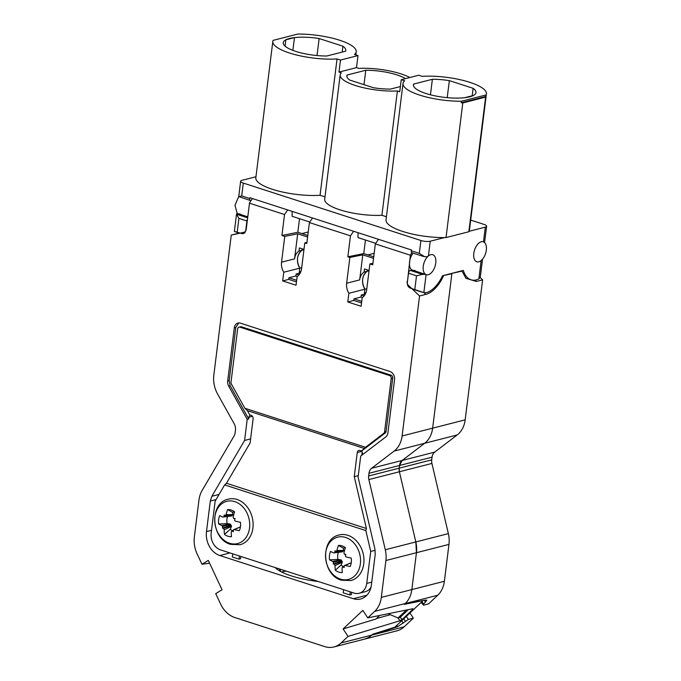<?xml version="1.0" encoding="UTF-8"?>
<svg xmlns="http://www.w3.org/2000/svg" width="681" height="681" viewBox="0 0 681 681"><rect width="100%" height="100%" fill="white"/><g stroke="black" fill="none" stroke-linecap="round" stroke-linejoin="round"><path stroke-width="1.02" d="M486.311 250.182A10.504 5.78 -72.1 0 1 476.819 261.776A10.504 5.78 -72.1 0 1 473.797 253.375A10.504 5.78 -72.1 0 1 483.289 241.781A10.504 5.78 -72.1 0 1 486.311 250.182M480.156 277.525L482.616 279.857L465.174 419.845A25.214 19.885 75.7 0 1 457.189 434.963L434.716 452.124A8.402 6.631 75.7 0 0 432.052 457.164L431.72 459.845L399.185 468.162L399.389 471.754L415.827 541.931L416.44 552.708A25.214 19.885 -104.3 0 0 415.827 541.931L399.389 471.754A8.402 6.631 75.7 0 1 399.185 468.162L399.517 465.481L399.185 468.162L368.659 475.968A8.402 6.631 -104.3 0 0 368.864 479.56L385.301 549.737A25.214 19.885 -104.3 0 1 385.906 560.514L381.317 597.39A25.214 19.885 75.7 0 1 374.703 611.342L405.229 603.536C408.864 600.038 411.069 595.381 411.843 589.584L416.44 552.708L411.843 589.584A25.214 19.885 75.7 0 1 405.229 603.536L425.906 600.055L426.808 600.199L423.556 604.124L423.539 605.171L428.545 603.894L437.764 595.22L405.229 603.536L404.352 604.362L422.79 600.616M437.764 595.22A25.214 19.885 75.7 0 0 444.378 581.268L448.966 544.391A25.214 19.885 -104.3 0 0 448.362 533.615L431.916 463.438A8.402 6.631 75.7 0 1 431.72 459.845M410.022 613.062L413.367 618.161L404.148 626.835A25.214 19.885 75.7 0 1 396.972 630.827L364.446 639.144L368.012 637.756M482.616 279.857L476.359 281.457L465.949 278.316L461.871 270.791M413.367 618.161L408.362 619.438L397.568 626.707L371.622 635.143L372.498 634.326L394.861 627.167L422.612 601.051M442.556 275.728L451.878 273.736L432.648 428.162A25.214 19.885 75.7 0 1 424.663 443.28L402.182 460.441L424.663 443.28C429.081 439.781 431.745 434.742 432.648 428.162L451.878 273.736L451.214 273.515L462.263 271.081M443.493 275.882A31.096 17.11 -72.1 0 1 425.812 294.379L419.556 295.971L402.113 435.968A25.214 19.885 75.7 0 1 394.129 451.077L371.656 468.247L402.182 460.441L399.517 465.481A8.402 6.631 75.7 0 1 402.182 460.441L434.716 452.124M364.395 639.161L333.92 646.95A25.214 19.885 75.7 0 1 324.675 646.584L234.843 617.539A25.214 19.885 -104.3 0 1 220.567 603.979L215.724 593.636L222.057 589.78L208.301 560.412L201.968 564.26L209.603 563.178M421.164 602.421L423.539 605.171M388.093 613.743L398.044 617.956L406.497 610.006M408.353 609.631L400.045 617.446L398.044 617.956M306.927 242.436L304.79 242.87L301.581 268.672A12.607 9.943 75.7 0 1 297.12 276.563L296.039 285.237L282.692 280.921L288.693 279.38L296.456 281.891M411.86 252.694A12.607 6.938 107.9 0 0 410.388 255.222L375.342 243.892L372.728 264.832L369.894 263.922L366.676 289.723A12.607 9.943 75.7 0 1 362.224 297.614L361.143 306.288L347.787 301.972L348.868 293.29L364.88 289.195L364.25 294.269L361.253 295.035L360.998 297.035L353.992 298.831L361.756 301.342M255.962 176.754L241.968 180.329A6.725 1.839 7.1 0 0 240.64 181.223A6.725 1.839 7.1 0 0 243.304 183.078L420.909 240.512L419.309 253.341L424.68 256.711A6.725 1.839 7.1 0 0 427.549 256.609L428.417 255.92A10.504 5.78 -72.1 0 1 430.758 254.677A10.504 5.78 -72.1 0 1 432.741 254.703A10.504 5.78 -72.1 0 1 435.465 264.79A10.504 5.78 -72.1 0 1 428.255 274.724A10.504 5.78 -72.1 0 1 426.272 274.698A10.504 5.78 -72.1 0 1 423.548 264.611A10.504 5.78 -72.1 0 1 430.758 254.677A10.504 5.78 -72.1 0 1 432.741 254.703A10.504 5.78 -72.1 0 1 435.465 264.79A10.504 5.78 -72.1 0 1 428.255 274.724A10.504 5.78 -72.1 0 1 426.272 274.698A10.504 5.78 -72.1 0 1 426.085 274.63L412.082 269.965L410.302 270.417A2.52 1.388 -72.1 0 0 408.498 273.209L407.357 282.334C407.11 285.024 408.03 286.922 410.124 288.029L423.846 292.609A29.411 16.182 107.9 0 0 426.893 292.515A29.411 16.182 107.9 0 0 442.531 275.737L463.335 270.417A29.411 16.182 107.9 0 0 471.005 279.763A29.411 16.182 107.9 0 0 476.308 279.908L478.845 278.989L480.343 276.75L482.531 259.18A6.725 1.839 -172.9 0 1 482.063 259.699M362.173 452.048L361.773 455.266M371.026 587.107A13.867 10.939 75.7 0 1 365.161 591.738L359.151 593.279A13.867 10.939 75.7 0 1 354.069 593.074L220.533 549.89A13.867 10.939 -104.3 0 1 211.17 533.095L215.153 501.105L224.645 484.915L226.467 483.255L366.412 528.516L365.842 530.576L370.719 551.414L366.736 583.404A13.867 10.939 75.7 0 1 359.151 593.279M351.651 592.291L351.362 594.59L349.864 594.973L343.181 592.81L343.573 589.678M240.81 556.454L240.529 558.743L239.031 559.127L239.414 556.002M253.136 418.509L252.464 424.025M361.56 302.943L353.797 300.432L347.787 301.972M353.797 300.432L353.992 298.831M307.795 235.498L297.827 232.272L299.521 218.695L297.827 232.272L281.925 235.473L284.76 236.392L281.551 262.194A12.607 9.943 -104.3 0 0 283.773 272.238L299.785 268.144L299.155 273.217L296.15 273.983L295.903 275.992L288.897 277.78L288.693 279.38M283.773 272.238L282.692 280.921M362.394 297.495L360.998 297.035M364.08 295.954L361.253 295.035M295.903 275.992L297.299 276.443M296.15 273.983L298.985 274.903M410.388 255.222L407.502 281.236M411.962 269.991A10.504 5.78 -72.1 0 1 409.562 261.87A10.504 5.78 -72.1 0 1 413.129 253.128M250.148 415.214L249.944 415.265A2.945 2.324 75.7 0 1 250.046 415.24A2.945 2.324 75.7 0 1 253.111 418.849L250.106 442.948L226.467 483.255M375.154 550.282L370.719 551.414M358.283 475.602L354.265 476.632L366.412 528.516M361.79 451.367L357.27 452.524L354.265 476.632M357.27 452.524A2.945 2.324 75.7 0 1 358.87 450.43A2.945 2.324 75.7 0 1 361.041 451.197L364.522 448.541L247.365 410.652L244.896 408.277L365.51 447.281L383.778 433.329A2.52 1.992 75.7 0 0 384.578 431.822L391.209 378.585A2.52 1.992 -104.3 0 0 389.498 375.529L239.942 327.169A2.52 1.992 -104.3 0 0 239.022 327.135A2.52 1.992 -104.3 0 0 237.643 328.923L231.012 382.16A2.52 1.992 75.7 0 0 231.387 384.05L244.896 408.277M249.944 415.265L247.365 410.652M365.842 530.576L224.645 484.915M364.522 448.541L365.51 447.281M367.757 617.871L412.89 608.712L412.822 609.418L402.062 619.54L400.105 620.731L348.034 636.42L343.113 628.929L362.837 610.38L367.757 617.871L374.703 611.342M362.326 454.84L362.437 453.912A2.945 2.324 -104.3 0 0 361.543 451.069L385.276 432.946A2.52 1.992 -104.3 0 0 386.076 431.431L392.707 378.202A2.52 1.992 -104.3 0 0 391.005 375.146L241.449 326.786A2.52 1.992 -104.3 0 0 240.521 326.752L239.022 327.135M361.543 451.069L361.041 451.197M303.981 249.399L299.402 247.918L299.019 250.983C296.541 252.702 295.06 255.324 294.558 258.865L297.682 233.796L307.608 236.997M284.76 236.392L297.682 233.796M373.537 258.32L362.786 254.839L359.662 279.917C360.104 276.46 361.594 273.83 364.114 272.034L364.497 268.969L369.076 270.451M362.786 254.839L349.864 257.444L346.646 283.245A12.607 9.943 -104.3 0 0 348.868 293.29M369.894 263.922L372.916 263.309M409.341 613.538L420.892 602.676M237.209 213.434L234.988 205.245L238.742 196.409M299.155 273.217L299.989 273.49M303.939 249.723L302.015 250.216L302.194 248.82L302.015 250.216L299.019 250.983M301.709 267.659L299.785 268.144A12.607 9.943 -104.3 0 1 302.015 250.216C296.856 254.762 296.116 260.738 299.785 268.144L299.308 272.017L300.542 272.417M364.25 294.269L365.084 294.532M364.114 272.034L367.119 271.268C361.96 275.814 361.211 281.789 364.88 289.195L364.403 293.06L365.646 293.468M369.034 270.774L367.119 271.268L367.289 269.872L367.119 271.268A12.607 9.943 -104.3 0 0 364.88 289.195L366.804 288.71M375.631 243.304L358.002 237.609L358.07 232.706M353.609 231.268L350.468 235.847L347.855 256.797L363.765 253.596L365.45 240.018L363.765 253.596L373.724 256.814M347.855 256.797L349.864 257.444M368.659 475.968L368.991 473.286A8.402 6.631 75.7 0 1 371.656 468.247M412.89 608.712L412.822 609.418L412.345 608.823M376.397 618.535L390.349 614.696M404.148 626.835L341.087 642.949L348.034 636.42M371.622 635.143A25.214 19.885 75.7 0 1 364.446 639.144M341.087 642.949A25.214 19.885 75.7 0 1 333.92 646.95M239.04 233.013A31.096 17.11 -72.1 0 1 237.524 233.489L231.268 235.09L213.834 375.078A25.214 19.885 -104.3 0 0 217.579 393.993L234.204 423.803A8.402 6.631 75.7 0 1 235.456 430.103L235.124 432.784A8.402 6.631 75.7 0 1 234.077 435.976L202.104 490.499A25.214 19.885 -104.3 0 0 198.963 500.058L194.366 536.934A25.214 19.885 -104.3 0 0 197.124 553.917L201.968 564.26M287.671 209.944L284.53 214.524L249.484 203.193L246.233 229.293A4.205 3.311 75.7 0 1 243.934 232.289A4.205 3.311 75.7 0 1 243.849 232.306L231.268 235.09M312.545 217.988L309.404 222.568L306.799 243.517L304.79 242.87M292.14 211.391L292.064 216.286L309.702 221.989M250.302 415.197A2.945 2.324 -104.3 0 0 248.94 417.206L248.718 418.985L230.169 385.735L229.174 380.696L235.805 327.467L238.759 322.939M279.474 570.831L279.704 569.027M318.299 581.506A45.38 12.428 -172.9 0 1 275.158 567.554M232.74 553.84L232.349 556.973L239.031 559.127M350.247 591.84L349.864 594.973M379.675 615.454L375.827 619.072L343.113 628.929M350.468 235.847L309.404 222.568M375.342 243.892L378.474 239.303M419.556 295.971L408.617 285.586A4.205 3.311 75.7 0 1 407.136 281.33M249.484 203.193A12.607 6.938 -72.1 0 1 252.617 198.605M284.53 214.524L281.925 235.473M229.957 552.938L219.835 555.534L353.371 598.71A19.749 15.578 -104.3 0 0 360.607 598.999A19.749 15.578 -104.3 0 0 371.409 584.936L375.214 554.368L374.908 548.988L358.087 477.177L360.717 456.066L385.786 436.93A6.725 5.303 75.7 0 0 387.915 432.895L394.546 379.666A6.725 5.303 75.7 0 0 390 371.52L240.444 323.16A6.725 5.303 75.7 0 0 237.975 323.058A6.725 5.303 75.7 0 0 234.298 327.85L235.805 327.467M250.608 438.93L244.581 440.471L247.212 419.368L228.671 386.127A6.725 5.303 75.7 0 1 227.675 381.079L234.298 327.85M247.212 419.368L248.718 418.985M219.835 555.534A19.749 15.578 75.7 0 1 206.488 531.606L210.301 501.046L211.868 496.262L244.581 440.471M288.897 277.78L296.661 280.291M464.782 97.681A31.513 8.632 7.1 0 0 469.754 96.796A31.513 8.632 7.1 0 0 473.389 95.476L464.782 97.681A31.513 8.632 -172.9 0 1 430.979 94.931A31.513 8.632 -172.9 0 1 413.444 84.802A31.513 8.632 -172.9 0 1 413.648 84.078L432.375 79.285A31.513 8.632 -172.9 0 1 449.341 80.63L473.125 88.317A31.513 8.632 -172.9 0 1 475.985 92.59A31.513 8.632 -172.9 0 1 473.389 95.476M414.899 270.408A10.504 5.78 -72.1 0 1 413.844 270.536M478.845 278.989L481.144 260.559A10.504 5.78 -72.1 0 1 478.803 261.802A10.504 5.78 -72.1 0 1 476.819 261.776A10.504 5.78 -72.1 0 1 474.095 251.689A10.504 5.78 -72.1 0 1 481.305 241.755A10.504 5.78 -72.1 0 1 483.289 241.781A10.504 5.78 -72.1 0 1 483.467 241.849L485.306 227.139L469.115 231.285A42.018 11.509 7.1 0 0 469.43 230.238L486.413 93.893A42.018 11.509 7.1 0 0 465.353 80.996A42.018 11.509 7.1 0 0 422.203 76.349L418.755 75.233L401.237 79.711L404.684 80.826A42.018 11.509 -172.9 0 0 403.016 83.508A42.018 11.509 -172.9 0 0 461.42 101.248L486.098 94.931A42.018 11.509 7.1 0 0 486.413 93.893M484.038 242.172L483.467 241.849M285.841 39.813L294.456 37.617A31.513 8.632 7.1 0 0 285.841 39.813L294.456 37.617A31.513 8.632 7.1 0 1 319.142 38.528L342.926 46.223A31.513 8.632 7.1 0 1 345.795 50.488A31.513 8.632 7.1 0 1 345.582 51.22L326.854 56.004A31.513 8.632 7.1 0 1 283.245 42.699A31.513 8.632 7.1 0 1 285.841 39.813L285.058 46.138M485.306 227.139A6.725 1.839 7.1 0 0 486.634 226.245A6.725 1.839 7.1 0 0 483.961 224.389L470.69 220.099M355.831 54.88L356.214 51.79A42.018 11.509 7.1 0 1 354.546 54.471L357.993 55.587L340.483 60.064L337.035 58.949L320.053 195.294A42.018 11.509 -172.9 0 1 276.895 190.646A42.018 11.509 -172.9 0 1 255.835 177.75L272.826 41.405A42.018 11.509 7.1 0 0 293.877 54.301A42.018 11.509 7.1 0 0 337.035 58.949M356.214 51.79A42.018 11.509 7.1 0 0 297.81 34.05L273.141 40.358A42.018 11.509 7.1 0 0 272.826 41.405M420.909 240.512A6.725 1.839 7.1 0 0 430.247 241.219L428.417 255.92M403.016 83.508L386.033 219.852A42.018 11.509 -172.9 0 0 444.438 237.592L430.247 241.219M381.913 215.298L397.398 90.982A38.238 10.479 -172.9 0 1 358.725 86.513A38.238 10.479 -172.9 0 1 340.177 74.953L324.692 199.269A38.238 10.479 -172.9 0 0 343.241 210.829A38.238 10.479 -172.9 0 0 381.913 215.298L386.416 216.754M324.982 196.886L320.053 195.294M251.068 200.486L250.923 200.529A2.52 1.388 -72.1 0 1 250.446 200.52A2.52 1.388 -72.1 0 1 249.714 198.503L249.816 197.703L411.392 249.953L411.298 250.753L419.309 253.341M461.233 102.746L485.911 96.438L485.621 97.111L462.799 102.942L461.233 102.746L461.42 101.248M367.859 254.924L374.167 253.306M308.229 231.991L301.93 233.6M300.874 271.608L299.308 272.017M364.403 293.06L365.969 292.66M235.566 231.719L241.874 233.617C244.062 233.906 245.364 232.732 245.781 230.084L246.922 220.959A2.52 1.388 -72.1 0 1 247.475 219.308M423.573 256.507L412.022 252.77A2.52 1.388 -72.1 0 1 411.298 250.753M237.201 232.11L238.912 218.371L236.537 214.234A6.725 1.839 -172.9 0 1 236.537 214.106A6.725 1.839 -172.9 0 1 237.235 213.425L247.782 216.839M239.976 213.843A10.504 5.78 -72.1 0 1 238.912 213.97M409.434 287.697L410.124 288.029M240.64 181.223L238.742 196.469A6.725 1.839 7.1 0 0 238.742 196.588L241.704 195.915L243.304 183.078M236.537 214.106L234.375 231.48L239.703 233.225M425.344 274.256A6.725 1.839 -172.9 0 1 422.484 274.358L416.508 275.805L414.797 289.536M481.144 260.559L481.842 259.81M250.446 200.52L238.742 196.588M444.438 237.592A42.018 11.509 7.1 0 0 446.029 237.567L468.851 231.736A42.018 11.509 7.1 0 0 469.115 231.285M484.063 242.155A6.725 1.839 7.1 0 0 484.736 241.483A6.725 1.839 7.1 0 0 484.736 241.363M340.177 74.953A38.238 10.479 -172.9 0 1 341.317 72.85L338.976 72.092L340.483 60.064M446.029 237.567L462.799 102.942M338.976 72.092L356.495 67.615L358.836 68.372A38.238 10.479 -172.9 0 1 409.817 77.515M468.851 231.736L485.621 97.111M400.385 86.547L390.451 89.092A31.513 8.632 -172.9 0 1 373.494 87.747L349.711 80.052A31.513 8.632 -172.9 0 1 346.842 75.778A31.513 8.632 -172.9 0 1 347.055 75.055L365.782 70.271A31.513 8.632 -172.9 0 1 405.501 78.621M397.398 90.982L399.738 91.739L401.237 79.711M485.911 96.438L486.098 94.931M356.495 67.615L357.993 55.587M319.142 38.528L317.023 55.553M292.864 50.377L294.456 37.617M342.194 52.088L342.926 46.223M346.867 76.536L347.055 75.055M473.125 88.317L472.188 95.783M447.221 97.655L449.341 80.63M432.375 79.285L430.443 94.795M413.469 85.559L413.648 84.078M365.782 70.271L363.986 84.674M351.166 563.289L350.417 563.119L344.024 566.013L344.228 567.494L342.603 566.967L342.058 567.894A36.783 19.723 107.5 0 0 342.339 572.508A13.731 10.828 -104.3 0 1 335.333 570.244A36.783 20.745 -71.7 0 1 335.018 565.622L334.362 564.166L333.298 563.97L333.418 562.31L332.66 561.391A36.783 10.59 -173.5 0 1 329.527 559.833A13.731 10.828 -104.3 0 1 329.468 555.441A13.731 10.828 -104.3 0 1 330.574 551.414A36.783 9.56 7.7 0 0 333.707 552.929L342.322 551.806M325.714 552.683A21.809 17.204 -104.3 0 0 340.449 579.097A21.809 17.204 -104.3 0 0 360.368 563.885A21.809 17.204 -104.3 0 0 345.633 537.471A21.809 17.204 -104.3 0 0 325.714 552.683M344.024 566.013L345.25 565.46A36.783 10.59 -173.5 0 0 350.187 566.515A13.731 10.828 -104.3 0 0 351.285 562.489A13.731 10.828 -104.3 0 0 351.234 558.097A36.783 9.56 7.7 0 1 346.306 556.998L345.361 556.13L345.871 554.368L344.424 554.266L343.948 552.768A36.783 19.723 107.5 0 1 345.429 547.686A13.731 10.828 -104.3 0 0 343.633 546.545A13.731 10.828 -104.3 0 0 342.015 545.864A13.731 10.828 -104.3 0 0 338.423 545.421L343.233 548.086A9.832 7.755 -104.3 0 1 345.335 547.958M338.483 552.351A9.832 7.755 -104.3 0 0 338.006 559.424L340.994 559.867L341.607 560.284L341.07 561.408L341.828 561.238L333.298 563.97M335.333 570.244L341.121 565.009A9.832 7.755 -104.3 0 0 343.377 566.618M341.121 565.009L342.322 562.242L342.296 561.544L341.07 561.408M333.707 552.929L342.654 551.661L341.998 551.797L342.654 551.661L342.415 550.631L343.607 550.946L335.869 551.55L336.899 550.495A36.783 20.745 -71.7 0 1 338.423 545.421M343.233 548.086L343.607 550.946L336.176 551.474L334.933 550.827L334.975 551.925L342.798 551.227M334.763 552.419L334.975 551.925M343.786 550.427L336.899 550.495M341.607 560.284L333.418 562.31M340.994 559.867L332.66 561.391M338.006 559.424L329.527 559.833M334.362 564.166L342.296 561.544M335.018 565.622L342.322 562.242M240.333 527.452L239.584 527.281L233.191 530.176L233.396 531.657L231.77 531.129L231.225 532.057A36.783 19.723 107.5 0 0 231.506 536.671A13.731 10.828 -104.3 0 1 224.5 534.406A36.783 20.745 -71.7 0 1 224.185 529.775L223.53 528.328L222.466 528.133L222.585 526.473L221.827 525.553A36.783 10.59 -173.5 0 1 218.695 523.987A13.731 10.828 -104.3 0 1 218.635 519.594A13.731 10.828 -104.3 0 1 219.742 515.577A36.783 9.56 7.7 0 0 222.874 517.083L231.489 515.968M214.881 516.845A21.809 17.204 -104.3 0 0 229.616 543.259A21.809 17.204 -104.3 0 0 249.535 528.047A21.809 17.204 -104.3 0 0 234.8 501.633A21.809 17.204 -104.3 0 0 214.881 516.845M233.191 530.176L234.417 529.622A36.783 10.59 -173.5 0 0 239.354 530.669A13.731 10.828 -104.3 0 0 240.453 526.651A13.731 10.828 -104.3 0 0 240.402 522.259A36.783 9.56 7.7 0 1 235.473 521.161L234.528 520.293L235.039 518.53L233.592 518.42L233.115 516.93A36.783 19.723 107.5 0 1 234.596 511.848A13.731 10.828 -104.3 0 0 232.8 510.699A13.731 10.828 -104.3 0 0 231.182 510.018A13.731 10.828 -104.3 0 0 227.59 509.584L232.4 512.248A9.832 7.755 -104.3 0 1 234.502 512.121M227.65 516.504A9.832 7.755 -104.3 0 0 227.173 523.587L230.161 524.029L230.774 524.447L230.238 525.57L230.995 525.4L222.466 528.133M224.5 534.406L230.289 529.171A9.832 7.755 -104.3 0 0 232.544 530.771M230.289 529.171L231.48 526.404L231.463 525.706L230.238 525.57M222.874 517.083L231.821 515.823L231.165 515.96L231.821 515.823L231.583 514.785L232.774 515.108L225.036 515.713L226.066 514.649A36.783 20.745 -71.7 0 1 227.59 509.584M232.4 512.248L232.774 515.108L225.343 515.628L224.1 514.989L224.143 516.087L231.966 515.389M223.93 516.573L224.143 516.087M232.953 514.589L226.066 514.649M230.774 524.447L222.585 526.473M230.161 524.029L221.827 525.553M227.173 523.587L218.695 523.987M223.53 528.328L231.463 525.706M224.185 529.775L231.48 526.404M474.972 280.138L476.359 281.457M408.362 619.438L406.344 616.356M286.173 571.121A45.38 12.428 7.1 0 0 281.483 571.938M280.342 571.333L280.589 569.316M405.348 621.251L403.739 618.808M421.948 601.681L423.556 604.124M444.378 581.268L381.317 597.39M448.966 544.391L385.906 560.514M457.189 434.963L394.129 451.077M465.174 419.845L402.113 435.968M396.717 625.422L397.568 626.707M401.696 620.731L403.297 623.175M424.374 600.336L425.599 602.2M448.362 533.615L385.301 549.737M431.916 463.438L368.864 479.56M368.991 473.286L432.052 457.164M371.758 582.119L366.736 583.404M402.062 619.54L400.207 617.292M239.942 327.169L241.449 326.786M391.005 375.146L389.498 375.529M392.707 378.202L391.209 378.585M386.076 431.431L384.578 431.822M385.276 432.946L383.778 433.329M281.551 262.194L294.558 258.865M359.662 279.917L346.646 283.245M397.678 617.803L400.105 620.731M237.524 233.489L239.312 233.098M248.94 417.206L252.455 416.304M425.812 294.379L423.957 292.617M227.675 381.079L229.174 380.696M228.671 386.127L230.169 385.735M219.078 494.423L211.868 496.262M210.301 501.046L216.056 499.573M206.488 531.606L211.51 530.329M353.371 598.71L366.821 595.271M249.714 198.503L241.704 195.915M238.912 218.371L246.922 220.959M416.508 275.805L408.498 273.209M236.537 214.234L247.663 217.826M426.085 274.63L423.846 292.609M422.484 274.358L410.302 270.417M339.232 534.968A23.529 18.557 75.7 0 1 347.863 535.309A23.529 18.557 75.7 0 1 363.756 563.817A23.529 18.557 75.7 0 1 350.894 580.561L341.47 580.212C321.858 575.13 319.729 538.722 339.232 534.968M228.399 499.13A23.529 18.557 75.7 0 1 237.031 499.471A23.529 18.557 75.7 0 1 252.923 527.971A23.529 18.557 75.7 0 1 240.061 544.723L230.638 544.374C211.025 539.292 208.897 502.876 228.399 499.13M465.719 278.061L471.005 279.763M412.218 289.008L421.675 292.064M486.634 226.245L484.736 241.483M333.503 563.851L341.334 561.289M344.552 565.511L350.562 563.025M222.67 528.005L230.501 525.451M233.719 529.665L239.729 527.179"/></g></svg>
